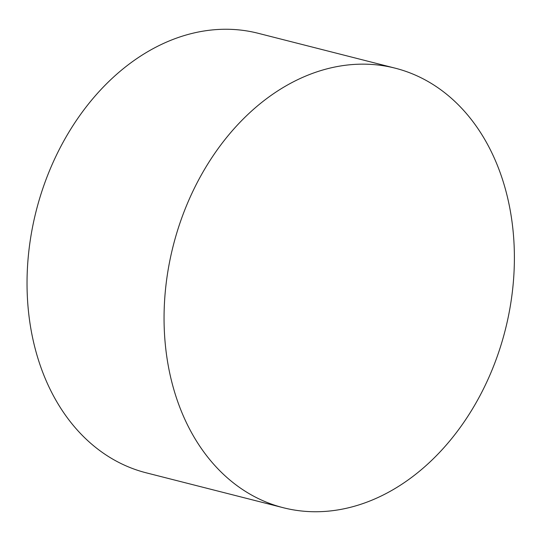 <?xml version="1.0" encoding="UTF-8"?>
<svg xmlns="http://www.w3.org/2000/svg" width="541" height="541" viewBox="0 0 541 541"><rect width="100%" height="100%" fill="white"/><g stroke="black" fill="none" stroke-linecap="round" stroke-linejoin="round"><path stroke-width="0.81" d="M395.187 68.173L258.158 33.285A226.78 171.281 104.3 0 0 235.592 29.613A226.78 171.281 104.3 0 0 30.249 240.387A226.78 171.281 104.3 0 0 146.239 472.827L283.261 507.715A226.78 171.281 104.3 0 0 305.827 511.387A226.78 171.281 104.3 0 0 508.567 315.471A226.78 171.281 104.3 0 0 395.187 68.173A226.78 171.281 104.3 0 0 372.614 64.507A226.78 171.281 104.3 0 0 169.881 260.417A226.78 171.281 104.3 0 0 283.261 507.715"/></g></svg>
